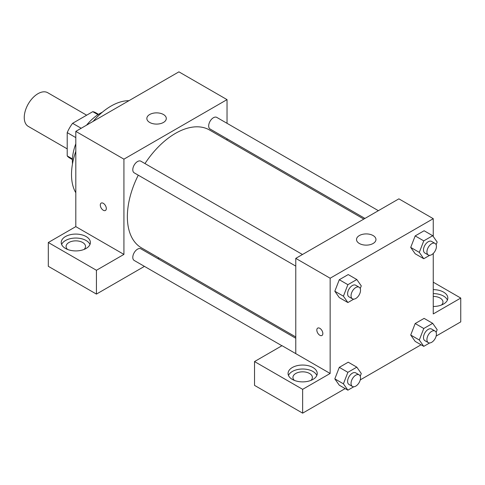 <?xml version="1.0" encoding="UTF-8"?>
<svg xmlns="http://www.w3.org/2000/svg" width="485" height="485" viewBox="0 0 485 485"><rect width="100%" height="100%" fill="white"/><g stroke="black" fill="none" stroke-linecap="round" stroke-linejoin="round"><path stroke-width="0.73" d="M86.657 115.194L47.718 92.714A19.442 11.228 120 0 0 32.737 97.921A19.442 11.228 120 0 0 24.25 117.485A19.442 11.228 120 0 0 28.275 126.385L67.215 148.865M81.189 128.27L72.592 123.311L92.762 111.665A26.111 15.077 120 0 1 95.733 112.732L98.516 114.339M72.435 158.935L67.215 155.921A26.111 15.077 120 0 0 69.622 157.958L72.398 159.565M67.215 155.921L67.215 132.629A26.111 15.077 120 0 1 72.592 123.311M75.805 137.594L67.215 132.629M97.982 114.678L92.762 111.665M72.477 163.924A38.885 22.449 -60 0 1 75.805 143.784M86.554 125.172A38.885 22.449 -60 0 1 102.329 112.223M75.805 192.751A55.896 32.271 -60 0 1 75.805 151.362M93.114 121.383A55.896 32.271 -60 0 1 128.955 100.692M48.312 242.5L96.43 270.278L123.924 254.407L75.805 226.628L48.312 242.5L48.312 266.313L96.43 294.092L144.439 266.374M75.805 226.628L75.805 131.374L178.916 71.847L227.035 99.625L227.035 123.311M227.035 138.807L227.035 140.11M302.482 254.504L140.886 161.208A6.705 3.874 120 0 0 134.181 165.076A6.705 3.874 120 0 0 134.181 172.824L295.771 266.119M96.43 270.278L96.43 294.092M157.849 258.632L158.983 257.978M123.924 254.407L123.924 159.159L227.035 99.625M378.373 210.69L216.777 117.394A6.705 3.874 120 0 0 211.606 119.189A6.705 3.874 120 0 0 208.677 125.936A6.705 3.874 120 0 0 210.072 129.01L364.956 218.432M295.771 338.257L140.886 248.835A6.705 3.874 120 0 0 135.721 250.63A6.705 3.874 120 0 0 132.793 257.383A6.705 3.874 120 0 0 134.181 260.451L281.918 345.75M138.267 175.182A68.052 39.291 120 0 0 127.361 216.704A68.052 39.291 120 0 0 141.456 247.853L295.771 336.954M363.823 219.087L209.502 129.992A68.052 39.291 120 0 0 144.973 163.566M101.177 203.1A4.256 2.455 -120 0 0 100.528 206.507A4.256 2.455 -120 0 0 103.305 210.254A4.256 2.455 60 0 1 100.522 206.507A4.256 2.455 60 0 1 101.177 203.1A4.256 2.455 60 0 1 105.427 205.555A4.256 2.455 60 0 1 105.427 210.466A4.256 2.455 60 0 1 103.299 210.254A4.256 2.455 -120 0 0 105.427 210.466M123.924 159.159L75.805 131.374M163.451 114.508A9.724 5.614 180 0 1 166.294 118.479A9.724 5.614 180 0 1 156.576 124.093A9.724 5.614 180 0 1 146.852 118.479A9.724 5.614 180 0 1 152.854 113.29A9.724 5.614 180 0 1 163.451 114.508M65.493 236.547A14.58 8.421 180 0 1 81.383 234.722A14.58 8.421 180 0 1 90.386 242.5A14.58 8.421 180 0 1 75.805 250.921A14.58 8.421 180 0 1 61.225 242.5A14.58 8.421 180 0 1 65.493 236.547M89.974 244.482A14.58 8.421 0 0 0 79.746 238.365A14.58 8.421 0 0 0 65.493 240.518A14.58 8.421 0 0 0 61.631 244.482M67.56 249.448A9.724 5.614 180 0 1 66.081 246.471A9.724 5.614 180 0 1 72.083 241.281A9.724 5.614 180 0 1 82.68 242.5A9.724 5.614 180 0 1 85.524 246.471A9.724 5.614 180 0 1 84.044 249.448M295.771 353.626L282.027 345.684L254.528 361.561L302.646 389.34L330.146 373.468L295.771 353.626L295.771 258.372L398.882 198.844L433.257 218.686L433.257 236.504M254.528 361.561L254.528 385.375L302.646 413.153L345.168 388.606M360.258 379.894L421.059 344.793M436.142 336.081L460.75 321.876L460.75 298.063L433.257 313.934L433.257 253.455M433.257 296.42A9.724 5.614 180 0 1 440.125 298.063A9.724 5.614 180 0 1 442.975 302.034A9.724 5.614 180 0 1 441.495 305.004M447.425 300.045A14.58 8.421 0 0 0 433.257 293.613M433.257 289.642A14.58 8.421 180 0 1 447.837 298.063A14.58 8.421 180 0 1 433.257 306.484M294.407 380.41A9.724 5.614 180 0 1 292.928 377.433A9.724 5.614 180 0 1 302.646 371.825A9.724 5.614 180 0 1 312.37 377.433A9.724 5.614 180 0 1 310.891 380.41M316.82 375.451A14.58 8.421 0 0 0 306.587 369.327A14.58 8.421 0 0 0 292.334 371.48A14.58 8.421 0 0 0 288.478 375.451M292.334 367.515A14.58 8.421 180 0 1 308.23 365.69A14.58 8.421 180 0 1 317.232 373.468A14.58 8.421 180 0 1 302.646 381.883A14.58 8.421 180 0 1 288.066 373.468A14.58 8.421 180 0 1 292.334 367.515M302.646 389.34L302.646 413.153M433.257 282.185L460.75 298.063M423.769 328.503L415.178 323.537L424.108 318.384L415.178 323.537L410.716 335.044L415.178 341.398L410.716 335.044L419.307 340.009L423.769 328.503L432.699 323.343L437.167 329.697L436.124 332.377M429.661 255.328L423.769 258.729L415.178 253.77L410.704 247.429M423.769 258.729L419.307 252.376L423.769 240.869L415.178 235.91L424.108 230.751L415.178 235.91L410.716 247.417L415.178 253.77M353.777 299.142L347.884 302.543L339.288 297.584L334.814 291.242M347.884 302.543L343.416 296.189L347.884 284.683L339.288 279.724L348.218 274.571L339.288 279.724L334.826 291.23L339.288 297.584M353.777 386.769L347.884 390.17L343.416 383.823L347.884 372.316L339.288 367.351L348.218 362.198L339.288 367.351L334.826 378.858L339.288 385.211L334.814 378.876M330.146 373.468L330.146 278.22L433.257 218.686M373.104 235.552A9.724 5.614 180 0 1 375.954 239.523A9.724 5.614 180 0 1 366.23 245.137A9.724 5.614 180 0 1 356.511 239.523A9.724 5.614 180 0 1 362.513 234.34A9.724 5.614 180 0 1 373.104 235.552M330.146 278.22L295.771 258.372M317.705 328.109A4.256 2.455 -120 0 0 317.057 331.522A4.256 2.455 -120 0 0 319.833 335.268A4.256 2.455 60 0 1 317.057 331.522A4.256 2.455 60 0 1 317.705 328.115A4.256 2.455 60 0 1 321.961 330.57A4.256 2.455 60 0 1 321.961 335.481A4.256 2.455 60 0 1 319.833 335.268A4.256 2.455 -120 0 0 321.961 335.481M347.884 284.683L356.814 279.53L361.276 285.883L360.234 288.563M359.136 287.211L355.699 285.228A6.705 3.874 120 0 0 350.534 287.023A6.705 3.874 120 0 0 347.606 293.777A6.705 3.874 120 0 0 348.994 296.844L352.431 298.827A6.705 3.874 120 0 0 359.136 294.959A6.705 3.874 120 0 0 359.136 287.211A6.705 3.874 120 0 0 353.971 289.012A6.705 3.874 120 0 0 351.043 295.759A6.705 3.874 120 0 0 352.431 298.827M343.416 296.189L334.826 291.23M356.814 279.53L348.218 274.571M423.769 240.869L432.699 235.716L437.167 242.07L436.124 244.749M435.027 243.397L431.589 241.415A6.705 3.874 120 0 0 426.418 243.209A6.705 3.874 120 0 0 423.49 249.963A6.705 3.874 120 0 0 424.884 253.031L428.322 255.013A6.705 3.874 120 0 0 435.027 251.145A6.705 3.874 120 0 0 435.027 243.397A6.705 3.874 120 0 0 429.855 245.192A6.705 3.874 120 0 0 426.927 251.945A6.705 3.874 120 0 0 428.322 255.013M419.307 252.376L410.716 247.417M432.699 235.716L424.108 230.751M347.884 372.316L356.814 367.157L361.276 373.511L360.234 376.19M359.136 374.838L355.699 372.856A6.705 3.874 120 0 0 350.534 374.656A6.705 3.874 120 0 0 347.606 381.404A6.705 3.874 120 0 0 348.994 384.478L352.431 386.46A6.705 3.874 120 0 0 359.136 382.586A6.705 3.874 120 0 0 359.136 374.838A6.705 3.874 120 0 0 353.971 376.639A6.705 3.874 120 0 0 351.043 383.386A6.705 3.874 120 0 0 352.431 386.46M347.884 390.17L339.288 385.211M343.416 383.823L334.826 378.858M356.814 367.157L348.218 362.198M429.661 342.956L423.769 346.357L419.307 340.009M435.027 331.025L431.589 329.042A6.705 3.874 120 0 0 426.418 330.843A6.705 3.874 120 0 0 423.49 337.59A6.705 3.874 120 0 0 424.884 340.658L428.322 342.646A6.705 3.874 120 0 0 435.027 338.772A6.705 3.874 120 0 0 435.027 331.025A6.705 3.874 120 0 0 429.855 332.825A6.705 3.874 120 0 0 426.927 339.573A6.705 3.874 120 0 0 428.322 342.646M423.769 346.357L415.178 341.398M432.699 323.343L424.108 318.384"/></g></svg>
